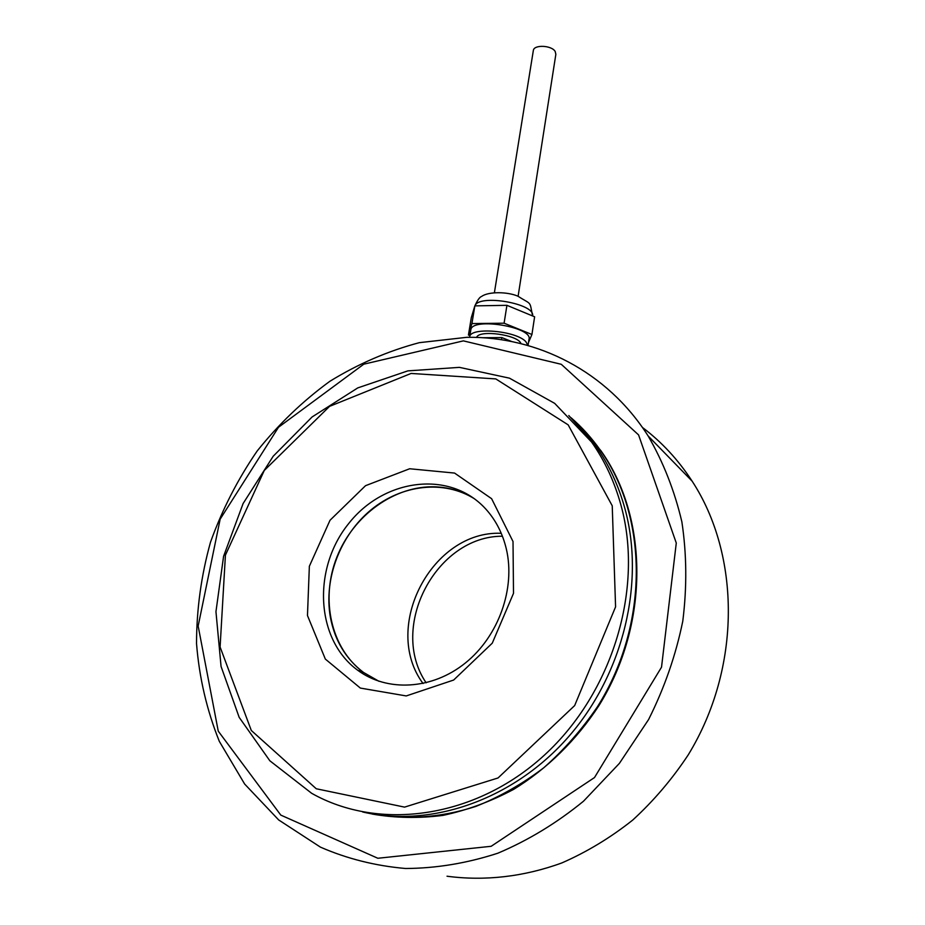 <?xml version="1.0" encoding="UTF-8"?>
<svg xmlns="http://www.w3.org/2000/svg" width="925" height="925" viewBox="0 0 925 925"><rect width="100%" height="100%" fill="white"/><g stroke="black" fill="none" stroke-linecap="round" stroke-linejoin="round"><path stroke-width="1.39" d="M466.952 337.301C537.217 336.411 606.835 371.145 648.124 435.953C663.26 462.014 674.51 490.632 681.864 521.816C686.732 554.052 687.044 587.178 682.777 621.184C675.84 655.143 664.439 687.934 648.587 719.546L619.38 763.391L583.502 801.212C556.781 823.019 528.233 840.351 497.881 853.197C467.044 863.233 436.276 868.332 405.578 868.494C375.469 865.881 347.083 858.758 320.443 847.138L278.702 819.966L244.651 784.042L219.306 741.318C206.818 710.18 199.222 677.586 196.528 643.569C196.586 609.309 201.234 575.535 210.484 542.235C222.173 509.71 237.737 479.3 257.173 450.995C278.541 424.309 302.752 401.08 329.809 381.331C358.137 363.883 387.98 350.991 419.337 342.666L466.952 337.301M447.029 876.218C484.503 881.236 523.793 876.854 561.903 862.909C586.936 851.948 610.546 837.668 632.723 820.07C653.744 800.784 672.244 779.058 688.223 754.881C741.7 667.549 740.393 554.977 692.12 481.139C678.256 459.852 661.676 441.942 642.378 427.408M463.379 340.874L561.278 364.3L638.562 434.9L676.279 543.033L661.525 667.179L594.497 777.555L491.163 846.294L377.828 858.261L280.795 815.098L218.254 731.155L198.158 626.04L220.162 519.145L278.517 427.246L363.791 364.184L463.379 340.874M575.847 422.043L600.741 450.475C648.171 516.52 650.171 623.149 598.961 705.567C576.495 740.023 547.184 768.779 513.664 789.36C490.724 801.547 467.16 810.219 442.983 815.388C418.817 818.486 395.264 818.047 372.324 814.081M571.083 417.765C581.906 427.13 591.595 437.86 600.175 449.955C647.939 516.451 649.593 624.063 597.457 706.723C581.918 729.559 563.996 749.932 543.692 767.831C522.313 784.018 499.708 796.876 475.878 806.403C439.722 818.151 402.988 820.336 368.717 813.272M474.618 498.887C462.65 491.441 449.585 487.429 435.386 486.839C394.813 485.29 353.454 515.167 336.908 557.047C320.223 598.845 330.688 648.263 363.548 672.463L379.007 681.309L363.548 672.463C345.719 658.854 334.653 640.343 330.329 616.929C323.658 578.495 340.365 535.217 370.971 509.906C401.566 484.619 443.769 479.508 474.618 498.887M423.049 683.529C381.065 626.919 432.391 530.164 501.246 533.309C432.391 530.164 381.065 626.919 423.049 683.529M511.814 341.568L501.824 337.579L482.653 337.729M501.824 337.579L501.489 339.741M520.96 343.626C518.439 334.85 479.011 329.346 476.583 337.428M528.036 345.522L528.961 339.417C533.517 327.219 472.34 316.94 470.86 329.67L470.767 330.225M527.967 345.499L525.816 341.637C516.058 330.688 470.467 326.779 469.703 336.712L470.86 329.67M528.487 342.539L531.933 334.492L534.615 316.789L506.923 305.319L474.837 305.874L471.299 317.668L468.443 335.023L469.888 335.602M531.933 334.492L504.102 323.195L471.923 323.577L468.443 335.023M506.923 305.319L504.102 323.195M474.837 305.874L471.923 323.577M533.309 50.725L533.355 50.401C534.026 44.469 551.577 45.267 555.162 51.407L555.856 54.286L518.104 296.266M502.425 536.222C436.38 535.899 388.118 626.988 426.147 682.812M568.794 415.522L595.631 445.769C608.731 464.327 618.501 485.324 624.953 508.738C644.979 581.871 623.878 672.995 568.967 736.277C514.023 799.547 431.385 828.176 362.635 811.965M513.017 541.518L513.502 593.33L492.262 643.176L453.655 680.037L406.237 695.935L360.357 688.084L325.334 659.074L307.47 615.541L309.355 566.262L330.017 520.266L365.537 485.683L409.671 468.755L454.557 473.068L491.614 498.691L513.017 541.518M612.234 505.79L615.576 606.869L574.656 705.578L498.055 777.96L404.56 807.12L316.257 788.759L251.299 730.472L220.092 647.014L225.423 555.127L264.272 470.467L329.566 406.353L411.105 373.446L495.8 378.915L568.17 424.864L612.234 505.79M506.333 548.964C515.607 588.265 498.748 636.157 465.414 662.959C432.125 689.865 387.217 692.166 357.628 670.197C315.252 639.21 312.442 568.193 348.667 523.585C384.095 478.271 450.336 469.703 485.937 509.201C495.823 520.185 502.622 533.436 506.333 548.964M621.022 505.385C643.754 587.641 613.275 692.189 544.258 755.263C475.323 818.509 379.053 831.425 311.667 793.303L269.846 760.778L239.182 717.361L221.063 666.474L215.953 611.656L223.584 556.307L243.102 503.547L273.187 456.256L312.107 416.955L357.802 387.887L407.833 370.879L459.436 367.364L509.49 378.175L554.676 403.358L591.584 442.058C604.742 460.708 614.558 481.821 621.022 505.385M532.557 315.934C535.864 303.712 478.699 293.699 474.895 305.874M692.12 481.139L648.124 435.953M532.569 315.807C529.389 300.197 532.06 305.296 517.965 296.208C507.501 291.618 488.342 291.444 481.636 296.439C479.682 297.017 477.369 300.301 474.71 306.279M494.424 292.543L533.355 50.401M363.548 672.463L357.628 670.197M595.631 445.769L591.584 442.058"/></g></svg>
